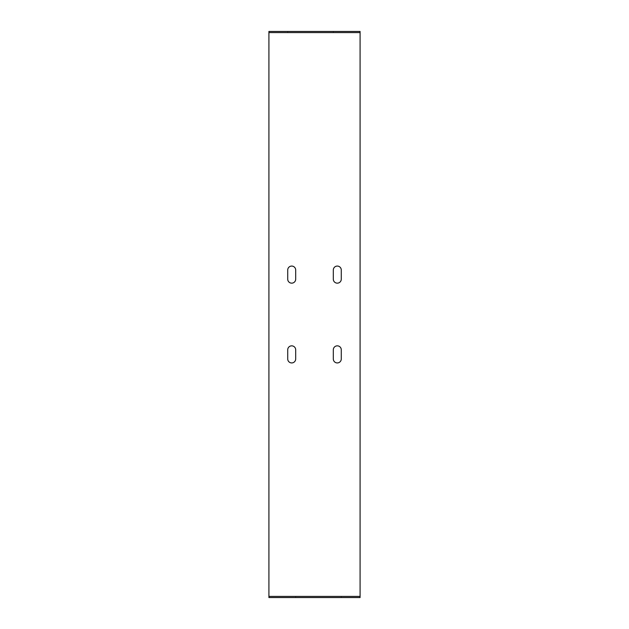 <?xml version="1.0" encoding="UTF-8"?>
<svg xmlns="http://www.w3.org/2000/svg" width="629" height="629" viewBox="0 0 629 629"><rect width="100%" height="100%" fill="white"/><g stroke="black" fill="none" stroke-linecap="round" stroke-linejoin="round"><path stroke-width="0.47" stroke-dasharray="3.15 2.36" d="M268.913 31.45L268.913 32.59L360.087 32.59L360.087 31.45L268.913 31.45L268.913 597.55L360.087 597.55L360.087 31.45M341.28 32.59L333.307 32.59L341.28 32.59L333.307 32.59L341.28 32.59L341.28 31.45L333.307 31.45L341.28 31.45L333.307 31.45L341.28 31.45L341.28 32.59M295.693 32.59L287.72 32.59L295.693 32.59L287.72 32.59L295.693 32.59L295.693 31.45L287.72 31.45L295.693 31.45L287.72 31.45L295.693 31.45L295.693 32.59M360.087 597.55L360.087 596.41L268.913 596.41L268.913 597.55M333.307 358.947A3.986 3.986 0 0 0 337.293 362.933A3.986 3.986 0 0 0 341.28 358.947L341.28 349.826A3.986 3.986 0 0 0 337.293 345.84A3.986 3.986 0 0 0 333.307 349.826L333.307 358.947M287.72 358.947A3.986 3.986 0 0 0 291.707 362.933A3.986 3.986 0 0 0 295.693 358.947L295.693 349.826A3.986 3.986 0 0 0 291.707 345.84A3.986 3.986 0 0 0 287.72 349.826L287.72 358.947M287.72 279.174A3.986 3.986 0 0 0 291.707 283.16A3.986 3.986 0 0 0 295.693 279.174L295.693 270.053A3.986 3.986 0 0 0 291.707 266.067A3.986 3.986 0 0 0 287.72 270.053L287.72 279.174M333.307 279.174A3.986 3.986 0 0 0 337.293 283.16A3.986 3.986 0 0 0 341.28 279.174L341.28 270.053A3.986 3.986 0 0 0 337.293 266.067A3.986 3.986 0 0 0 333.307 270.053L333.307 279.174M333.307 596.41L341.28 596.41L333.307 596.41L341.28 596.41L333.307 596.41L333.307 597.55L341.28 597.55L333.307 597.55L341.28 597.55L333.307 597.55L333.307 596.41M287.72 596.41L295.693 596.41L287.72 596.41L295.693 596.41L287.72 596.41L287.72 597.55L295.693 597.55L287.72 597.55L295.693 597.55L287.72 597.55L287.72 596.41M333.307 32.59L333.307 31.45L333.307 32.59M341.28 597.55L341.28 596.41L341.28 597.55M287.72 32.59L287.72 31.45L287.72 32.59M295.693 597.55L295.693 596.41L295.693 597.55"/><path stroke-width="0.94" d="M360.087 32.59L268.913 32.59L268.913 31.45L360.087 31.45L360.087 597.55L268.913 597.55L268.913 596.41L360.087 596.41M268.913 596.41L268.913 32.59M341.28 358.947A3.986 3.986 0 0 1 337.293 362.933A3.986 3.986 0 0 1 333.307 358.947L333.307 349.826A3.986 3.986 0 0 1 337.293 345.84A3.986 3.986 0 0 1 341.28 349.826L341.28 358.947M295.693 358.947A3.986 3.986 0 0 1 291.707 362.933A3.986 3.986 0 0 1 287.72 358.947L287.72 349.826A3.986 3.986 0 0 1 291.707 345.84A3.986 3.986 0 0 1 295.693 349.826L295.693 358.947M295.693 279.174A3.986 3.986 0 0 1 291.707 283.16A3.986 3.986 0 0 1 287.72 279.174L287.72 270.053A3.986 3.986 0 0 1 291.707 266.067A3.986 3.986 0 0 1 295.693 270.053L295.693 279.174M341.28 279.174A3.986 3.986 0 0 1 337.293 283.16A3.986 3.986 0 0 1 333.307 279.174L333.307 270.053A3.986 3.986 0 0 1 337.293 266.067A3.986 3.986 0 0 1 341.28 270.053L341.28 279.174"/></g></svg>
